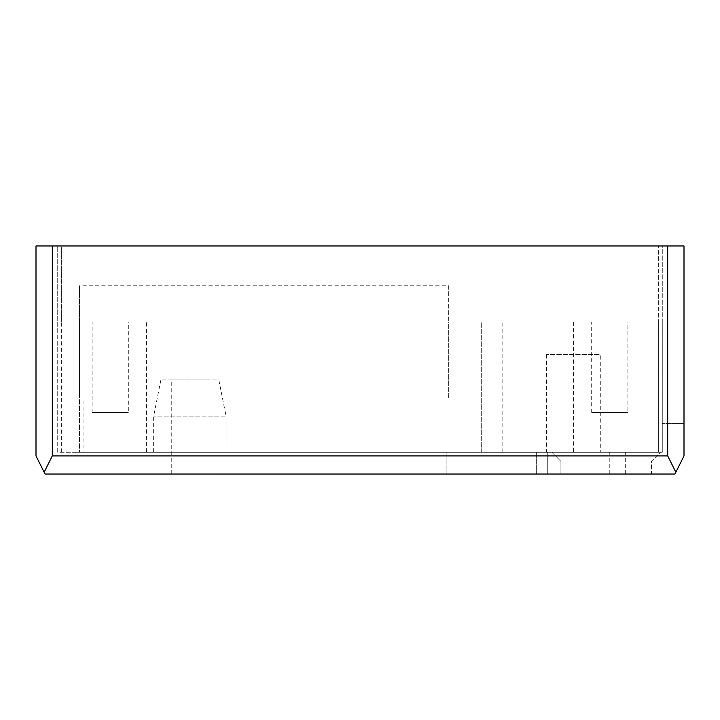 <?xml version="1.0" encoding="UTF-8"?>
<svg xmlns="http://www.w3.org/2000/svg" width="720" height="720" viewBox="0 0 720 720"><rect width="100%" height="100%" fill="white"/><g stroke="black" fill="none" stroke-linecap="round" stroke-linejoin="round"><path stroke-width="0.54" stroke-dasharray="3.6 2.7" d="M226.053 452.313L153.657 452.313L226.053 452.313L226.053 416.115L153.657 416.115L226.053 416.115L218.817 379.908L160.893 379.908L218.817 379.908M651.42 452.313L660.465 452.313L651.42 461.367L651.42 474.03L560.916 474.03L651.42 474.03L651.42 461.367L660.465 452.313L560.916 452.313L651.42 452.313M560.916 452.313L551.862 452.313L560.916 461.367L560.916 474.03L560.916 461.367L551.862 452.313L560.916 452.313M83.061 452.313L57.717 452.313L57.717 321.993L79.443 321.993L79.443 398.007L448.695 398.007L448.695 321.993L79.443 321.993L79.443 452.313L79.443 285.786L79.443 321.993L57.717 321.993L57.717 245.97L57.717 452.313L662.283 452.313L658.656 452.313L658.656 321.993L481.275 321.993L658.656 321.993L658.656 245.97L658.656 452.313L83.061 452.313L83.061 398.007L79.443 398.007M645.993 452.313L573.588 452.313L645.993 452.313L645.993 321.993L573.588 321.993L645.993 321.993M146.412 452.313L74.007 452.313L146.412 452.313L146.412 321.993L74.007 321.993L146.412 321.993M547.731 452.313L446.148 452.313L625.302 452.313L446.148 452.313L547.731 452.313L547.731 474.03L609.786 474.03L446.148 474.03L625.302 474.03L446.148 474.03L547.731 474.03L547.731 452.313M600.741 452.313L546.435 452.313L600.741 452.313L600.741 354.573L546.435 354.573L600.741 354.573M207.954 379.908L171.756 379.908L207.954 379.908L207.954 474.03L171.756 474.03L207.954 474.03M57.906 452.313L57.906 321.993M61.344 452.313L61.344 245.97L57.717 245.97L662.283 245.97L662.283 452.313L662.283 321.993L662.283 423.351L662.283 321.993L658.656 321.993L662.283 321.993L662.283 245.97L61.344 245.97L61.344 321.993M83.061 398.007L448.695 398.007L448.695 321.993L79.443 321.993M481.275 452.313L481.275 321.993L481.275 452.313M502.812 452.313L502.812 321.993M446.148 452.313L446.148 474.03L446.148 452.313M536.652 452.313L536.652 474.03L536.652 452.313M684 245.97L684 455.931L684 245.97L36 245.97L36 455.931L45.054 474.03L674.946 474.03L684 455.931L674.946 474.03M448.695 285.786L448.695 321.993L448.695 285.786L79.443 285.786M684 423.351L662.283 423.351L684 423.351L684 321.993L662.283 321.993L684 321.993L684 423.351M627.885 321.993L591.687 321.993L627.885 321.993L627.885 412.488L591.687 412.488L627.885 412.488M128.313 321.993L92.115 321.993L128.313 321.993L128.313 412.488L92.115 412.488L128.313 412.488M45.054 474.03L44.145 472.221L52.29 455.931L667.71 455.931L675.855 472.221M36 245.97L36 455.931L44.145 472.221M667.71 245.97L667.71 455.931M52.29 245.97L52.29 455.931M160.893 379.908L153.657 416.115L153.657 452.313M573.588 321.993L573.588 452.313M74.007 321.993L74.007 452.313M609.786 474.03L609.786 452.313M625.302 474.03L625.302 452.313M546.435 354.573L546.435 452.313M171.756 474.03L171.756 379.908M591.687 412.488L591.687 321.993M92.115 412.488L92.115 321.993"/><path stroke-width="1.08" d="M667.71 245.97L36 245.97L36 455.931L45.054 474.03L674.946 474.03L684 455.931L684 245.97L667.71 245.97L667.71 455.931L675.855 472.221M44.145 472.221L52.29 455.931L667.71 455.931M52.29 245.97L52.29 455.931"/></g></svg>
